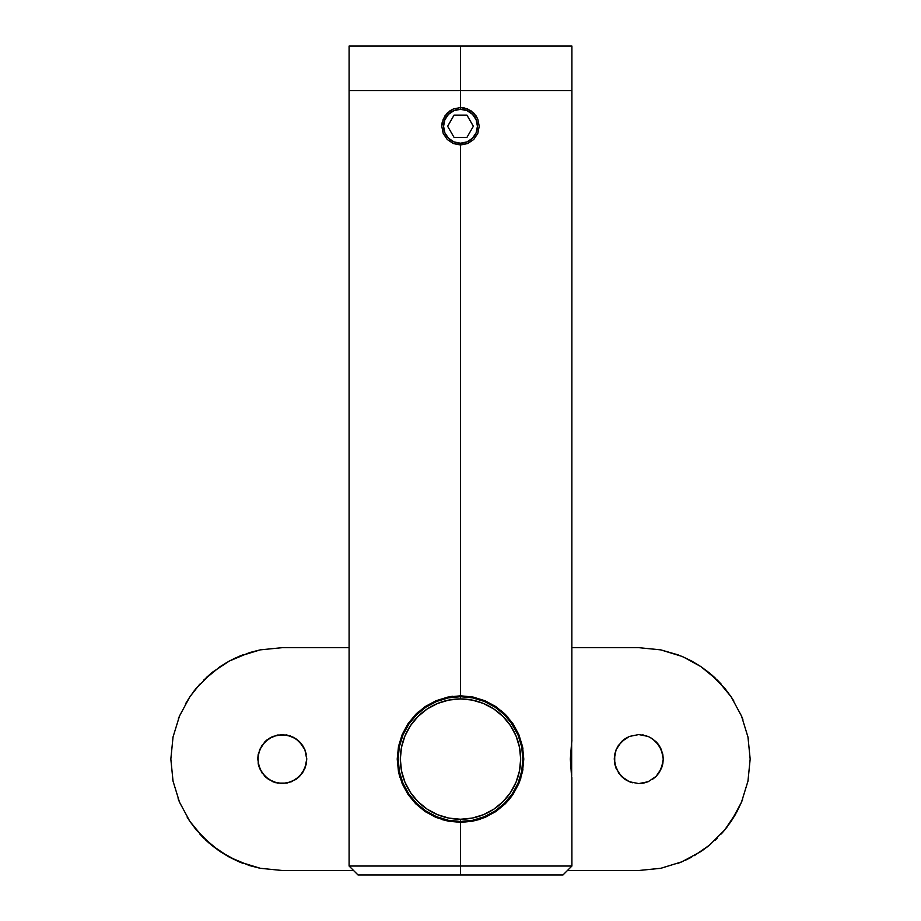 <?xml version="1.0" encoding="UTF-8"?>
<svg xmlns="http://www.w3.org/2000/svg" width="921" height="921" viewBox="0 0 921 921"><rect width="100%" height="100%" fill="white"/><g stroke="black" fill="none" stroke-linecap="round" stroke-linejoin="round"><path stroke-width="1.38" d="M520.952 777.796L518.903 783.449M453.339 108.977L460.5 107.55L464.161 107.907L470.907 110.704L476.065 115.862L477.792 119.108L479.219 126.269L477.792 133.441L473.739 139.497L467.672 143.549L460.5 144.988L453.316 143.549L447.261 139.497L443.208 133.43L441.781 126.258L443.22 119.085L447.272 113.018L453.339 108.977L460.5 107.55L460.5 90.615L460.5 107.55L467.672 108.977L473.739 113.03L477.792 119.108L479.219 126.269L477.792 133.441L473.739 139.497L467.672 143.549L460.5 144.988L460.5 695.804L473.083 697.059L485.068 700.766L495.866 706.603L505.284 714.374L512.985 723.733L518.834 734.544L522.518 746.505L523.784 759.1L522.506 771.706L518.822 783.644L513.032 794.374L505.307 803.768L495.924 811.516L485.091 817.388L473.095 821.095L460.5 822.361L447.848 821.083L435.852 817.364L425.076 811.516L415.67 803.745L407.98 794.386L402.155 783.575L398.471 771.614L397.216 759.042L398.494 746.436L402.189 734.498L407.98 723.779L415.693 714.397L425.076 706.649L435.909 700.777L447.905 697.07L460.5 695.804L460.5 144.988L453.316 143.549L447.261 139.497L443.208 133.43L441.781 126.258L442.149 122.597L444.947 115.862L450.093 110.704L453.339 108.977M460.5 866.039L460.5 874.95L562.996 874.95L358.004 874.95L460.5 874.95L460.5 866.039L571.906 866.039L460.5 866.039L460.5 822.361L460.5 866.039L349.094 866.039L460.5 866.039M571.906 46.05L460.5 46.05L571.906 46.05L571.906 90.615L349.094 90.615L571.906 90.615L460.5 90.615L571.906 90.615L571.849 740.726M460.719 695.804L473.083 697.059L485.068 700.766L495.866 706.603L505.284 714.374L512.985 723.733L518.834 734.544L522.518 746.505L523.784 759.065L522.506 771.706L518.822 783.644L513.032 794.374L509.382 799.267L505.307 803.768L495.924 811.516L485.091 817.388L473.152 821.083M508.001 717.275L505.249 714.339M477.665 819.989L480.75 819.034M473.095 821.095L461.559 822.349M571.676 741.796L570.329 759.077L571.423 774.642L570.329 759.077L571.906 740.369M562.996 874.95L571.906 866.039L571.849 777.439M442.126 819.632L443.346 819.989M407.968 794.374L402.178 783.644M398.517 771.81L399.944 777.474M425.134 706.603L435.909 700.777L447.905 697.07L460.5 695.804M418.399 711.829L415.716 714.374M452.833 696.264L451.486 696.449M402.155 783.575L398.471 771.614L397.216 759.042L398.494 746.436L402.189 734.498L407.98 723.779L415.693 714.397L425.076 706.649M425.076 811.516L415.67 803.745L407.98 794.386M460.5 822.361L447.848 821.083L435.852 817.364M505.307 714.397L500.828 710.31M522.921 748.658L522.668 747.253M522.656 770.958L522.921 769.495M460.5 46.05L460.5 90.615L460.5 46.05L349.094 46.05L460.5 46.05M349.094 46.05L349.094 90.615L460.5 90.615L349.094 90.615L349.094 866.039L358.004 874.95M509.82 797.298L504.616 803.204L495.164 810.964L484.377 816.72L472.669 820.277L460.5 821.474L460.5 819.241A60.164 60.164 0 0 1 400.336 759.077A60.164 60.164 0 0 1 460.5 698.924L460.5 696.69A62.386 62.386 0 0 0 398.114 759.077A62.386 62.386 0 0 0 460.5 821.474A62.386 62.386 0 0 1 398.114 759.077A62.386 62.386 0 0 1 460.5 696.69A62.386 62.386 0 0 1 522.886 759.077A62.386 62.386 0 0 1 460.5 821.474L448.331 820.277L436.623 816.72L425.836 810.964L416.384 803.204L411.56 797.782M411.365 720.636L416.384 714.961L425.836 707.201L436.623 701.445L448.331 697.888L460.5 696.69L472.669 697.888L484.377 701.445L495.164 707.201L504.616 714.961L509.405 720.337M512.375 724.424L515.748 730.1M518.074 735.039L519.651 739.241M522.242 768.091L521.677 771.349M520.1 777.531L518.155 782.919M515.564 788.422L512.26 793.914M408.625 793.741L405.217 788.008M402.926 783.126L401.475 779.281M402.995 783.287L408.901 794.155L416.787 803.607L408.901 794.155L402.995 783.287L399.357 771.499L398.114 758.282M398.839 749.544L399.323 746.827M401.637 738.389L402.914 735.073M405.159 730.272L408.613 724.436M460.5 819.241L448.757 818.09L437.475 814.659L427.079 809.11L417.961 801.627L410.478 792.509L404.918 782.102L401.498 770.819L400.336 759.077L401.498 747.345L404.918 736.063L410.478 725.656L417.961 716.538L427.079 709.055L437.475 703.494L448.757 700.075L460.5 698.924L472.243 700.075L483.525 703.494L493.921 709.055L503.039 716.538L510.522 725.656L516.082 736.063L519.502 747.345L520.664 759.077L519.502 770.819L516.082 782.102L510.522 792.509L503.039 801.627L493.921 809.11L483.525 814.659L472.243 818.09L460.5 819.241L460.5 821.474A62.386 62.386 0 0 0 522.886 759.077A62.386 62.386 0 0 0 460.5 696.69L460.5 698.924A60.164 60.164 0 0 1 520.664 759.077A60.164 60.164 0 0 1 460.5 819.241M522.575 752.871L522.886 759.077L521.654 771.418L518.005 783.276L512.145 794.086L504.213 803.607L510.706 796.124M520.146 740.772L521.643 746.643L522.886 759.146M515.438 729.513L517.993 734.866L521.643 746.643M510.66 721.983L517.993 734.866M506.654 717.102L508.392 719.105M306.302 763.739L306.751 759.077L304.874 768.494L299.567 776.426L291.612 781.733L282.229 783.598L272.835 781.722L264.903 776.403L259.595 768.459L257.73 759.077L259.595 768.459L264.914 776.415L272.869 781.733L282.252 783.598L291.635 781.722L299.567 776.415L304.886 768.471L306.302 763.774M305.415 767.078L302.629 772.696L295.837 779.477L287.018 783.126L277.44 783.115L268.621 779.454L261.863 772.696L258.202 763.877L258.202 754.299L261.863 745.469L268.621 738.7L277.451 735.039L287.03 735.039L295.871 738.711L302.606 745.434L299.567 741.739L304.886 749.694L306.751 759.077L306.279 763.877M660.691 748.14L662.798 754.276L663.27 759.077L661.393 768.494L656.074 776.426L648.131 781.733L638.737 783.598L629.354 781.722L625.129 779.454L621.41 776.403L616.114 768.459L614.249 759.077L616.114 768.459L621.433 776.415L629.377 781.733L638.771 783.598L648.142 781.722L656.086 776.415L661.393 768.471L662.821 763.774M662.821 763.739L663.27 759.146M694.365 855.621L709.538 845.121L724.7 829.982L731.193 821.279L741.463 802.249L747.956 781.181L750.166 759.077L747.967 737.042L741.486 715.962L731.182 696.875L717.471 680.239L700.846 666.574L691.613 661.002L681.862 656.351L660.53 649.823M660.852 649.881L638.76 647.67L660.852 649.881L678.432 654.981M700.881 666.597L709.527 673.032L700.95 666.643L683.382 656.995M715.295 678.121L711.542 674.736M721.258 684.211L717.424 680.193M725.875 689.645L724.62 688.091M733.853 701.031L731.193 696.886M742.89 719.462L741.428 715.836M748.336 738.941L747.944 736.938M747.933 781.296L748.14 780.26M741.486 802.203L742.579 799.497M731.078 821.44L735.626 814.129M724.562 830.143L727.141 826.908M724.677 830.017L721.281 833.931M717.482 837.914L714.834 840.47M701.491 851.154L708.272 846.146M685.12 860.387L691.683 857.117M677.154 863.668L681.943 861.78M659.839 868.48L660.864 868.273M226.635 662.544L211.462 673.044L196.3 688.183L189.807 696.886L179.537 715.916L173.044 736.973L170.834 759.077L173.033 781.123L179.514 802.203L189.818 821.29L203.529 837.926L220.154 851.591L229.387 857.163L239.138 861.814L260.47 868.342M239.011 861.768L242.557 863.184M260.148 868.284L282.24 870.495L260.148 868.284L249.407 865.544L229.387 857.163L211.473 845.133L220.05 851.522L237.618 861.17M205.705 840.033L209.458 843.429M199.742 833.954L203.576 837.972M195.091 828.486L196.38 830.074M187.147 817.134L189.807 821.279M178.11 798.703L179.572 802.329M172.664 779.212L173.056 781.227M173.067 736.869L172.86 737.905M179.514 715.962L178.421 718.668M189.922 696.725L185.374 704.035M196.438 688.022L193.847 691.268M211.462 845.121L196.3 829.982L189.818 821.29L179.514 802.203L173.033 781.123L170.834 759.077L173.044 736.973L179.537 715.916L189.807 696.886L199.719 684.234M211.531 672.986L206.166 677.695M203.518 680.251L220.142 666.585L229.398 661.002L249.522 652.586L260.206 649.869L282.24 647.67L349.094 647.67L282.24 647.67L260.206 649.869L239.184 656.328L229.398 661.002L212.728 672.019M235.88 657.778L229.329 661.036M243.846 654.497L239.034 656.385M261.161 649.685L260.136 649.881M618.82 773.341L614.721 763.877L614.721 754.299L616.114 749.706L621.41 741.762L616.114 749.706L621.433 741.75L629.354 736.443L638.771 734.567L648.142 736.443L652.379 738.711L659.125 745.434L662.798 754.299M661.923 767.078L659.125 772.719L656.074 776.426L648.131 781.733L643.537 783.126L638.737 783.598L629.354 781.722L621.433 776.415M632.393 782.758L629.365 781.722M662.798 763.866L663.27 759.077L662.798 763.889L659.125 772.731M663.258 758.282L663.27 759.019M649.869 737.237L656.086 741.75L661.393 749.694L659.125 745.434M646.807 735.937L638.725 734.567L629.354 736.443L625.129 738.711L629.388 736.432L638.771 734.567M642.651 734.877L643.526 735.039M637.367 734.613L638.702 734.567M615.861 750.339L614.249 759.077L614.721 754.287M262.324 773.375L261.863 772.707M272.869 781.733L275.863 782.746M306.739 758.282L306.279 763.889L302.606 772.731M299.21 741.393L304.886 749.694L306.751 759.077L304.874 749.671L306.279 754.276M304.172 748.14L304.851 749.625M295.837 738.688L299.567 741.75L293.35 737.237M290.299 735.937L295.871 738.711M286.132 734.877L287.007 735.039M280.847 734.613L282.183 734.567M259.388 750.212L264.914 741.75L259.595 749.706L257.73 759.077L258.202 754.287M282.24 870.495L353.549 870.495L282.24 870.495M660.794 868.296L638.76 870.495L567.451 870.495L638.76 870.495L660.794 868.296L681.816 861.837L700.858 851.58L681.816 861.837L660.967 868.261M638.76 647.67L571.906 647.67L638.76 647.67M510.51 721.788L504.213 714.558L512.088 723.998M398.114 758.789L399.334 746.77L402.972 734.923L408.878 724.044L416.787 714.558L408.866 724.067L402.972 734.946M616.114 768.459L614.721 763.854M625.129 779.454L618.382 772.696M656.074 776.426L652.356 779.477M259.595 768.459L258.202 763.854M268.621 779.454L264.903 776.403M299.567 776.426L295.837 779.477M257.73 759.077L259.595 749.706L264.914 741.75L272.869 736.432L268.621 738.711L272.869 736.432L282.252 734.567L272.835 736.443M747.944 781.227L741.463 802.249L736.788 812.023L724.7 829.982M709.538 845.121L700.858 851.58M709.527 673.032L724.7 688.183L731.182 696.875L741.486 715.962L747.967 737.042L750.166 759.077L747.956 781.181M691.648 661.025L700.846 666.574M681.862 656.351L691.613 661.002M625.083 738.746L622.93 740.369M622.884 740.403L621.41 741.762M657.421 743.189L652.356 738.688M659.079 745.377L657.444 743.224M663.27 759.077L661.393 749.671L663.27 759.077M656.086 741.75L659.137 745.469M614.249 759.077L616.114 749.706L618.382 745.457L625.14 738.7L629.388 736.432M267.009 739.885L264.937 741.727M304.874 749.671L302.606 745.434M282.252 734.567L291.623 736.443M512.111 724.033L515.449 729.536M518.039 734.97L519.145 737.802M521.666 746.77L522.161 749.567M521.666 771.395L518.016 783.253L512.145 794.086M518.569 781.883L518.039 783.195M408.889 794.144L405.551 788.618M402.961 783.195L402.362 781.733M399.334 771.395L398.839 768.609M402.661 735.695L402.961 734.97M412.596 719.117L414.335 717.114M408.878 724.044L410.317 722.018M402.972 734.923L405.539 729.559M399.334 746.77L400.831 740.864M398.114 759.111L398.333 753.827M416.787 803.607L412.608 799.06M508.415 799.048L506.665 801.051M522.886 759.077L521.654 771.418M571.665 776.265L571.665 741.9L571.665 776.265M460.5 144.988L460.5 143.204A16.935 16.935 0 0 1 443.565 126.269A16.935 16.935 0 0 1 460.5 109.334L460.5 107.55L460.5 109.334L454.018 110.624L448.527 114.296L444.855 119.788L443.565 126.269L444.855 132.751L448.527 138.242L454.018 141.915L460.5 143.204L466.982 141.915L472.473 138.242L476.145 132.751L477.435 126.269L476.145 119.788L472.473 114.296L466.982 110.624L460.5 109.334A16.935 16.935 0 0 1 477.435 126.269A16.935 16.935 0 0 1 460.5 143.204L460.5 144.988M473.359 126.269L466.935 137.402L454.065 137.402L447.641 126.269L454.065 115.125L466.935 115.125L473.359 126.269L466.935 137.402L454.065 137.402L447.641 126.269L454.065 115.125L466.935 115.125L473.359 126.269"/></g></svg>
